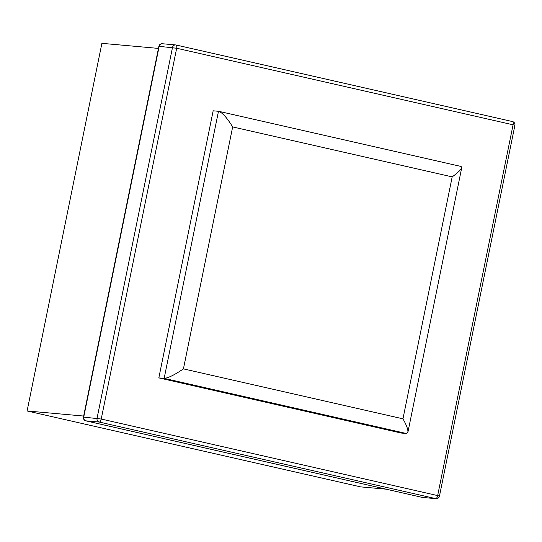 <?xml version="1.0" encoding="UTF-8"?>
<svg xmlns="http://www.w3.org/2000/svg" width="542" height="542" viewBox="0 0 542 542"><rect width="100%" height="100%" fill="white"/><g stroke="black" fill="none" stroke-linecap="round" stroke-linejoin="round"><path stroke-width="0.81" d="M232.66 126.923C227.24 118.095 222.62 112.892 218.799 111.327L213.162 110.798L158.826 377.889L401.155 433.038L406.48 433.519L407.889 432.353C408.201 429.657 406.554 425.152 402.957 418.831L452.184 176.875L232.66 126.923L183.433 368.872L402.957 418.831M83.651 416.053L27.1 410.971L360.66 486.885L386.073 489.162M158.454 48.407L101.896 43.333L27.1 410.971M218.487 111.279L164.151 378.37L158.826 377.889M406.48 433.519L164.151 378.37C168.223 378.052 174.646 374.888 183.433 368.872M218.799 111.327L461.093 166.469L461.77 167.519C461.113 169.585 457.915 172.708 452.184 176.875M176.123 45.02L512.393 121.544A3.211 1.328 102.8 0 1 512.468 121.557A3.211 1.328 102.8 0 1 513.084 124.809L514.9 125.331L439.46 496.113L437.651 495.591A3.211 1.328 102.8 0 1 435.68 498.613L99.261 422.055L85.954 420.856A3.211 2.92 -84.9 0 1 83.739 417.069L159.179 46.287A3.211 2.92 -84.9 0 1 162.315 43.733A3.211 3.211 0 0 0 158.881 46.294L176.672 48.245A3.211 1.328 -77.2 0 0 176.055 45A3.211 1.328 -77.2 0 0 175.981 44.986A3.211 2.92 95.1 0 0 172.492 47.479L97.052 418.261A3.211 2.92 95.1 0 0 99.261 422.055A3.211 1.328 -77.2 0 0 101.232 419.034L437.651 495.591L513.084 124.809L176.672 48.245L101.232 419.034L83.448 417.076A3.211 3.211 0 0 0 85.88 420.849A3.211 1.328 -77.2 0 0 85.954 420.856L422.367 497.421A3.211 1.328 102.8 0 1 422.293 497.407A3.211 1.328 102.8 0 1 422.225 497.387M436.032 498.667A3.211 2.92 95.1 0 1 435.68 498.613L422.367 497.421A3.211 2.92 -84.9 0 0 422.719 497.475L436.032 498.667A3.211 3.211 0 0 0 439.46 496.113M85.771 420.809A3.211 1.328 -77.2 0 0 85.88 420.849L422.293 497.407A3.211 3.211 0 0 0 422.719 497.475M514.9 125.331A3.211 3.211 0 0 0 512.468 121.557L176.055 45A3.211 3.211 0 0 0 175.628 44.932L162.315 43.733M158.881 46.294L83.448 417.076M461.77 167.519L407.889 432.353"/></g></svg>
